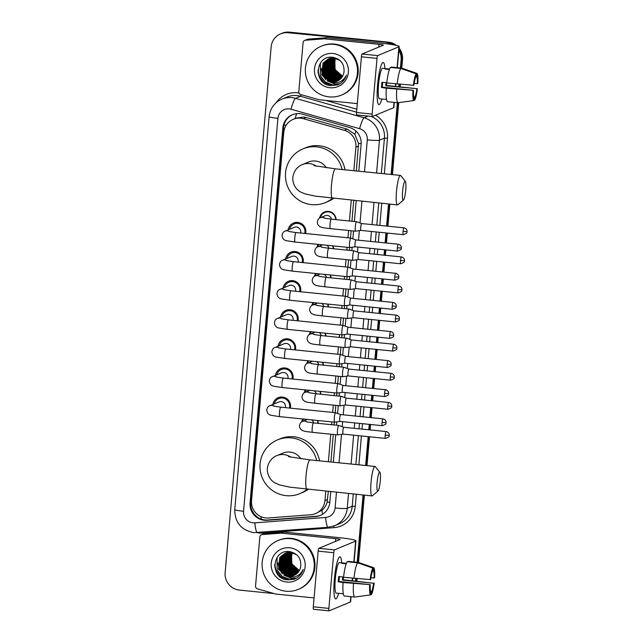 <?xml version="1.0" encoding="UTF-8"?>
<svg xmlns="http://www.w3.org/2000/svg" width="643" height="643" viewBox="0 0 643 643"><rect width="100%" height="100%" fill="white"/><g stroke="black" fill="none" stroke-linecap="round" stroke-linejoin="round"><path stroke-width="0.96" d="M317.706 420.49A8.463 8.327 67.5 0 1 318.293 423.359M320.246 391.386A8.463 8.327 67.5 0 1 320.841 394.263M322.794 362.282A8.463 8.327 67.5 0 1 323.381 365.16M325.342 333.178A8.463 8.327 67.5 0 1 325.929 336.056M327.89 304.075A8.463 8.327 67.5 0 1 328.477 306.952M330.43 274.979A8.463 8.327 67.5 0 1 331.024 277.848M332.978 245.875A8.463 8.327 67.5 0 1 333.564 248.753M319.563 218.13A8.463 8.327 67.5 0 1 336.112 219.649M272.913 404.463A9.01 8.865 67.5 0 1 282.47 397.044A9.01 8.865 67.5 0 1 290.339 408.144M275.461 375.367A9.01 8.865 67.5 0 1 285.018 367.941A9.01 8.865 67.5 0 1 292.878 379.048M278.009 346.264A9.01 8.865 67.5 0 1 287.566 338.837A9.01 8.865 67.5 0 1 295.426 349.945M280.557 317.16A9.01 8.865 67.5 0 1 290.106 309.741A9.01 8.865 67.5 0 1 297.974 320.841M283.105 288.056A9.01 8.865 67.5 0 1 292.653 280.637A9.01 8.865 67.5 0 1 300.522 291.737M285.645 258.952A9.01 8.865 67.5 0 1 295.201 251.534A9.01 8.865 67.5 0 1 303.062 262.633M288.193 229.856A9.01 8.865 67.5 0 1 297.749 222.43A9.01 8.865 67.5 0 1 305.61 233.538M356.335 170.974L358.529 143.429L354.848 134.25L347.204 129.139L306.261 117.524L303.552 117.018L295.941 118.183L293.272 119.285A15.874 15.617 -112.5 0 0 283.756 132.378L251.542 500.6A15.874 15.617 -112.5 0 0 268.485 517.969L310.722 514.762A15.874 15.617 -112.5 0 0 324.972 500.543L325.784 491.26M353.827 170.716L355.892 147.143A15.874 15.617 -112.5 0 0 344.359 130.32L303.416 118.706A15.874 15.617 -112.5 0 0 293.272 119.285M315.456 513.636L321.95 510.245C324.514 508.115 326.25 505.374 327.158 502.038L328.292 491.517M330.88 461.995L333.283 434.451M334.119 424.959L334.36 422.17M335.188 412.677L335.831 405.347M336.667 395.863L336.908 393.066M337.736 383.574L338.379 376.243M339.207 366.759L339.456 363.962M340.284 354.478L340.927 347.148M341.754 337.655L341.996 334.866M342.832 325.374L343.475 318.044M344.302 308.552L344.544 305.763M345.379 296.27L346.014 288.94M346.85 279.448L347.091 276.659M347.919 267.166L348.562 259.836M349.39 250.352L349.639 247.555M350.467 238.063L351.11 230.733M351.938 221.248L353.754 200.495M328.364 461.738L330.775 434.194M331.603 424.71L331.852 421.912M332.68 412.428L333.323 405.098M334.151 395.606L334.4 392.817M335.228 383.324L335.871 375.994M336.699 366.502L336.94 363.713M337.776 354.221L338.411 346.89M339.247 337.398L339.488 334.609M340.316 325.117L340.959 317.787M341.795 308.302L342.036 305.505M342.864 296.021L343.507 288.683M344.335 279.199L344.584 276.402M345.412 266.917L346.055 259.587M346.882 250.095L347.124 247.306M347.959 237.814L348.602 230.483M349.43 220.991L351.247 200.238M317.015 247.234A8.463 8.327 67.5 0 1 318.124 244.372M314.475 276.337A8.463 8.327 67.5 0 1 315.576 273.476M311.927 305.433A8.463 8.327 67.5 0 1 313.037 302.58M309.379 334.537A8.463 8.327 67.5 0 1 310.489 331.675M306.832 363.641A8.463 8.327 67.5 0 1 307.941 360.779M304.284 392.744A8.463 8.327 67.5 0 1 305.393 389.883M301.744 421.848A8.463 8.327 67.5 0 1 302.845 418.987M280.549 397.864A9.01 8.865 67.5 0 1 281.345 397.004M283.097 368.76A9.01 8.865 67.5 0 1 283.893 367.9M285.645 339.665A9.01 8.865 67.5 0 1 286.44 338.797M288.185 310.561A9.01 8.865 67.5 0 1 288.98 309.693M290.732 281.457A9.01 8.865 67.5 0 1 291.528 280.597M293.28 252.353A9.01 8.865 67.5 0 1 294.076 251.493M295.828 223.25A9.01 8.865 67.5 0 1 296.624 222.39M398.861 50.339A15.874 15.617 67.5 0 1 401.119 60.048L401.819 59.759L401.087 68.045L401.819 59.759A15.874 15.617 67.5 0 0 398.973 49.141A15.874 15.617 67.5 0 1 401.819 59.759L402.518 59.469L401.754 68.118L391.338 67.065L391.298 67.507M399.681 84.185L399.472 86.572L399.681 84.185M398.057 102.719L391.772 174.55L398.057 102.719M389.192 204.072L387.255 226.143L389.192 204.072M386.66 232.999L385.784 242.966L386.66 232.999M385.189 249.822L384.715 255.247L385.189 249.822M384.112 262.103L383.244 272.069L384.112 262.103M382.641 278.917L382.167 284.351L382.641 278.917M381.564 291.207L380.696 301.173L381.564 291.207M380.093 308.021L379.619 313.454L380.093 308.021M379.024 320.302L378.148 330.269L379.024 320.302M377.545 337.125L377.071 342.55L377.545 337.125M376.476 349.406L375.6 359.373L376.476 349.406M375.006 366.229L374.531 371.654L375.006 366.229M373.929 378.51L373.053 388.476L373.929 378.51M372.458 395.332L371.984 400.758L372.458 395.332M371.381 407.614L370.513 417.58L371.381 407.614M369.91 424.428L369.436 429.862L369.91 424.428M368.833 436.718L366.309 465.572L368.833 436.718M363.729 495.094L357.846 562.36L363.729 495.094M356.431 578.507L356.222 580.894L356.431 578.507M274.223 593.61L239.357 590.081A15.874 15.617 67.5 0 1 225.146 572.752L271.145 46.915A15.874 15.617 67.5 0 1 288.12 32.729L387.6 42.422A15.874 15.617 67.5 0 1 394.834 45.058A15.874 15.617 67.5 0 0 387.6 42.422L288.82 32.439L388.3 42.133A15.874 15.617 67.5 0 1 396.385 45.388M280.661 33.822L281.361 33.532A15.874 15.617 67.5 0 1 288.82 32.439A15.874 15.617 67.5 0 0 281.361 33.532L282.06 33.243A15.874 15.617 67.5 0 1 289.519 32.15L388.3 42.133M399.07 48.04A15.874 15.617 67.5 0 1 402.518 59.469M400.348 84.241L400.139 86.644M398.74 102.631L392.439 174.623M389.859 204.144L387.93 226.215M387.327 233.063L386.451 243.03M385.856 249.886L385.382 255.311M384.779 262.167L383.911 272.134M383.308 278.99L382.834 284.415M382.231 291.271L381.363 301.237M380.76 308.093L380.286 313.519M379.691 320.375L378.815 330.341M378.221 337.189L377.738 342.623M377.144 349.479L376.268 359.445M375.673 366.293L375.199 371.726M374.596 378.574L373.728 388.541M373.125 395.397L372.651 400.822M372.048 407.678L371.18 417.645M370.577 424.501L370.103 429.926M369.508 436.782L366.976 465.645M364.396 495.166L358.513 562.44M357.098 578.555L356.889 580.959M358.786 171.215L361.133 144.345A15.874 15.617 -112.5 0 0 349.607 127.531L302.523 114.173A15.874 15.617 -112.5 0 0 282.856 127.844L250.047 502.906A15.874 15.617 -112.5 0 0 266.99 520.275L315.568 516.586A15.874 15.617 -112.5 0 0 329.811 502.376L330.743 491.766M320.64 515.308A15.874 15.617 67.5 0 1 316.268 516.297L267.689 519.986A15.874 15.617 67.5 0 1 250.746 502.617L283.555 127.555A15.874 15.617 67.5 0 1 292.726 114.615M386.901 42.711A15.874 15.617 67.5 0 1 393.186 44.753M401.119 60.048L400.42 67.981M399.006 84.137L398.805 86.508M397.382 102.695L391.105 174.486M388.525 204.008L386.588 226.079M385.993 232.935L385.117 242.901M384.522 249.749L384.048 255.183M383.445 262.031L382.569 271.997M381.974 278.853L381.5 284.278M380.897 291.134L380.029 301.101M379.426 307.957L378.952 313.382M378.349 320.238L377.481 330.205M376.878 337.061L376.404 342.486M375.809 349.342L374.933 359.308M374.339 366.156L373.856 371.59M373.261 378.446L372.385 388.412M371.791 395.26L371.316 400.693M370.714 407.541L369.846 417.508M369.243 424.364L368.769 429.789M368.166 436.645L365.642 465.508M363.062 495.03L357.178 562.295M355.764 578.451L355.555 580.822M333.323 462.237L335.734 434.7M336.562 425.208L336.852 421.864M337.591 413.449L338.282 405.596M339.11 396.104L339.4 392.769M340.139 384.345L340.822 376.493M341.658 367L341.947 363.665M342.687 355.241L343.37 347.389M344.198 337.905L344.495 334.561M345.227 326.138L345.918 318.293M346.746 308.801L347.043 305.457M347.775 297.042L348.466 289.189M349.294 279.697L349.583 276.353M350.322 267.938L351.006 260.085M351.842 250.593L352.131 247.258M352.87 238.834L353.554 230.982M354.381 221.489L356.198 200.745M377.586 84.989A21.171 3.344 -84.2 0 1 382.207 63.207A21.171 3.344 -84.2 0 1 384.924 68.504A21.171 3.344 -84.2 0 0 383.212 62.475A21.171 3.344 -84.2 0 0 377.586 84.989A21.171 3.344 -84.2 0 0 378.116 103.676A21.171 3.344 -84.2 0 0 381.838 99.038A21.171 3.344 -84.2 0 1 378.96 104.6A21.171 3.344 -84.2 0 1 377.586 84.989M357.315 103.611L319.298 99.769A2.644 2.604 -112.5 0 1 318.848 99.681L300.715 94.537A2.644 2.604 -112.5 0 1 298.786 91.732L303.086 42.615A2.644 2.604 -112.5 0 1 304.669 40.437L307.298 39.344A2.644 2.604 67.5 0 1 308.085 39.159L326.797 37.736A2.644 2.604 67.5 0 1 327.247 37.744L381.604 43.234A21.171 1.768 -175 0 1 399.199 46.529A21.171 1.768 -175 0 1 398.909 46.786L377.666 55.595A2.644 0.418 95.8 0 0 376.999 58.4L361.406 56.825A2.644 0.418 -84.2 0 1 362.073 54.012L383.308 45.211A5.289 0.442 5 0 0 383.381 45.147A5.289 0.442 5 0 0 378.984 44.327L324.627 38.829A2.644 2.604 -112.5 0 0 324.168 38.821L305.465 40.244A2.644 2.604 -112.5 0 0 304.669 40.437M394.312 102.39L393.87 107.469A21.171 1.768 -175 0 1 393.572 107.719L372.337 116.528A2.644 0.418 95.8 0 1 372.297 116.536A2.644 0.418 95.8 0 1 372.128 114.084L376.999 58.4M372.265 116.52L356.736 114.952A2.644 0.418 -84.2 0 1 356.704 114.96A2.644 0.418 -84.2 0 1 356.535 112.509L361.406 56.825M413.401 85.302L413.931 85.077A10.585 1.672 -84.2 0 1 415.852 77.015L416.134 73.784A13.76 2.17 -84.2 0 0 413.401 85.302L386.781 82.931A17.465 2.757 -84.2 0 1 390.462 67.427L400.862 68.471L416.134 73.784M415.892 76.565L416.728 76.654A10.585 1.672 -84.2 0 1 417.323 83.678L414.18 83.357M386.74 82.746A15.344 2.427 -84.2 0 1 386.74 82.802A15.344 2.427 -84.2 0 1 386.475 85.447L417.395 88.71L385.671 85.776A10.585 1.672 95.8 0 0 385.953 83.132A10.585 1.672 95.8 0 0 385.993 82.674M382.689 82.336A10.585 1.672 95.8 0 0 382.456 84.579A10.585 1.672 95.8 0 0 382.28 87.183L413.473 90.333A10.585 1.672 -84.2 0 0 414.068 97.358L413.787 100.589L397.864 102.743L387.464 101.69A17.465 2.757 -84.2 0 1 386.322 88.187L413.473 90.333M386.322 88.187L381.476 87.512A15.344 2.427 -84.2 0 1 381.669 84.9A15.344 2.427 -84.2 0 1 381.934 82.264L386.805 82.754M382.882 99.086A15.344 2.427 -84.2 0 1 382.665 99.118L379.539 98.805A15.344 2.427 -84.2 0 1 378.55 84.587A15.344 2.427 -84.2 0 1 382.625 68.271L385.744 68.584A15.344 2.427 -84.2 0 1 385.953 68.664L389.61 69.034M382.665 99.118A15.344 2.427 -84.2 0 1 382.456 99.038L386.539 99.456M397.864 102.743A17.465 2.757 -84.2 0 1 396.723 89.24M416.728 76.654L417.01 73.423L401.738 68.11M417.01 73.423A13.76 2.17 -84.2 0 1 417.854 83.453L417.323 83.678M417.395 88.71A13.76 2.17 -84.2 0 1 414.663 100.228L414.944 96.997L413.843 96.884M413.811 100.34L414.663 100.228M413.787 100.589A13.76 2.17 -84.2 0 1 412.935 90.559M416.857 88.927A10.585 1.672 -84.2 0 1 414.944 96.997M385.744 68.584A15.344 2.427 -84.2 0 0 385.085 69.026L389.449 69.468M397.181 83.984A17.465 2.757 -84.2 0 1 400.862 68.471M381.476 87.512L382.28 87.183M385.913 69.114L385.953 68.664M385.671 85.776L386.475 85.447M329.136 96.884A26.459 26.033 67.5 0 1 305.65 74.395A26.459 26.033 67.5 0 1 321.299 46.175A26.459 26.033 67.5 0 1 333.733 44.351A26.459 26.033 67.5 0 1 357.211 66.832A26.459 26.033 67.5 0 1 341.562 95.06A26.459 26.033 67.5 0 1 329.136 96.884M321.299 46.175L321.998 45.886A26.459 26.033 67.5 0 1 334.432 44.062A26.459 26.033 67.5 0 1 357.91 66.542A26.459 26.033 67.5 0 1 342.261 94.77L341.562 95.06M334.834 57.685L328.878 58.738L324.394 62.564L323.172 74.516L332.64 81.557L337.527 81.01M328.742 58.802L324.12 62.684L322.89 74.628L332.367 81.669L337.39 81.074M339.898 60.434L333.886 58.159L328.179 59.019L323.003 63.143L321.781 75.086L330.333 81.991A11.96 11.767 67.5 0 0 343.949 72.281C344.648 64.308 341.079 59.333 333.259 57.348C315.07 54.285 312.795 84.281 330.446 85.567L338.909 84.337C342.663 82.288 345.178 79.21 346.456 75.086C343.145 81.484 338.065 83.895 331.217 82.328L330.333 81.991M329.851 58.344L325.503 62.106L324.281 74.058L333.749 81.098L338.065 80.729M329.312 58.609L325.229 62.218L324 74.17L333.476 81.211L337.937 80.801M330.044 58.417L326.612 61.648L325.39 73.591L334.858 80.632L338.596 80.423M329.899 58.449L326.339 61.76L325.117 73.712L334.585 80.753L338.467 80.504M330.647 58.296L327.721 61.189L326.499 73.133L335.976 80.174L339.11 80.078M330.494 58.32L327.448 61.302L326.226 73.246L335.694 80.287L338.982 80.166M331.258 58.2L328.838 60.723L327.608 72.675L337.085 79.716L339.608 79.708M331.105 58.224L328.557 60.844L327.335 72.788L336.803 79.828L339.488 79.804M331.884 58.135L329.947 60.265L328.718 72.217L338.194 79.258L340.099 79.298M331.724 58.151L329.666 60.378L328.444 72.329L337.913 79.37L339.978 79.402M332.519 58.103L331.057 59.807L329.835 71.751L339.303 78.792L340.573 78.864L339.6 78.382M332.359 58.111L330.775 59.92L329.554 71.871L339.022 78.912L340.452 78.976M333.17 58.111L332.166 59.341L330.944 71.293L341.031 78.382M333.01 58.103L331.884 59.461L330.663 71.405L340.919 78.51M333.669 58.135L332.994 59.003L331.772 70.947L341.361 78.004M334.167 58.039L328.179 59.019M328.324 58.963L323.284 63.03L322.063 74.974L331.531 82.015L336.972 81.267M329.433 58.497L329.023 58.682M330.406 58.095L329.988 58.28M333.838 58.151L333.275 58.883L332.053 70.834L341.473 77.867M334.521 58.232L333.162 70.376L341.899 77.313M334.352 58.208L332.881 70.489L341.795 77.457M335.228 58.36L334.272 69.91L342.301 76.702M335.051 58.32L333.99 70.031L342.205 76.863M342.687 76.043L341.811 75.729A11.96 11.767 67.5 0 1 334.81 60.506L335.107 69.565L342.59 76.212M332.929 53.49A17.248 16.975 67.5 0 1 348.377 72.329A17.248 16.975 67.5 0 1 329.931 87.737A17.248 16.975 67.5 0 1 314.483 68.905A17.248 16.975 67.5 0 1 332.929 53.49M338.025 76.919L333.484 72.434M331.563 60.635L331.193 62.781M331.113 64.461L332.471 70.802L335.67 75.496M336.876 76.589L339.11 78.116M343.169 79.676L344.101 79.861M331.217 58.754L330.791 59.895M330.623 60.458L330.084 63.247M330.004 64.927L331.362 71.26L334.561 75.954M335.767 77.056L338.001 78.575M338.491 78.84L339.52 79.322M342.526 80.23L343.675 80.407M323.349 67.684L324.707 74.025L327.898 78.711M329.103 79.812L331.338 81.34M322.231 68.15L323.598 74.484L326.789 79.177M327.994 80.271L330.229 81.798M321.122 68.608L322.489 74.942L325.679 79.636M326.885 80.737L334.89 84.104L339.85 83.799M317.939 72.008L319.153 76.324L324.176 82.593L331.563 85.487L337.318 84.964M330.164 63.946L331.507 71.204L335.349 76.517M320.351 63.07L320.407 75.81L325.422 82.079L332.809 84.964L338.829 84.37M317.939 70.119L319.29 76.268L324.313 82.537L331.7 85.423L337.671 84.844M402.59 191.349A9.524 1.503 95.8 0 0 403.458 200.077A9.524 1.503 95.8 0 0 405.733 190.047A9.524 1.503 95.8 0 0 405.347 181.366A9.524 1.503 95.8 0 0 402.59 191.349M403.458 200.077L397.864 204.763A14.813 2.339 -84.2 0 1 397.47 204.908A14.813 2.339 -84.2 0 1 396.514 191.188A14.813 2.339 -84.2 0 1 400.452 175.426A14.813 2.339 -84.2 0 1 400.806 175.66L405.347 181.366M326.395 167.815A14.813 14.58 -112.5 0 0 308.471 162.052L302.355 164.592C299.67 165.444 293.875 169.246 292.83 177.372C292.372 185.658 297.797 190.706 300.691 192.032L305.272 193.961L315.191 196.115L397.47 204.908M332.431 198.341A29.104 28.638 67.5 0 1 325.294 202.625A29.104 28.638 67.5 0 1 311.622 204.635A29.104 28.638 67.5 0 1 285.789 179.903A29.104 28.638 67.5 0 1 303.006 148.854A29.104 28.638 67.5 0 1 316.678 146.853A29.104 28.638 67.5 0 1 342.116 169.535M303.006 148.854L305.626 147.769A29.104 28.638 67.5 0 1 319.298 145.76A29.104 28.638 67.5 0 1 345.018 169.824M333.492 198.446A29.104 28.638 67.5 0 1 327.914 201.54L325.294 202.625M377.128 482.371A9.524 1.503 95.8 0 0 377.996 491.099A9.524 1.503 95.8 0 0 380.27 481.068A9.524 1.503 95.8 0 0 379.884 472.388A9.524 1.503 95.8 0 0 377.128 482.371M377.996 491.099L372.401 495.785A14.813 2.339 -84.2 0 1 372.016 495.93A14.813 2.339 -84.2 0 1 371.051 482.21A14.813 2.339 -84.2 0 1 374.99 466.448A14.813 2.339 -84.2 0 1 375.343 466.681L379.884 472.388M300.932 458.837A14.813 14.58 -112.5 0 0 283.016 453.074L276.892 455.614C274.207 456.466 268.412 460.267 267.367 468.393C266.909 476.68 272.335 481.728 275.228 483.054L279.809 484.983L289.728 487.137L372.016 495.93M306.968 489.363A29.104 28.638 67.5 0 1 299.831 493.647A29.104 28.638 67.5 0 1 286.159 495.657A29.104 28.638 67.5 0 1 260.327 470.925A29.104 28.638 67.5 0 1 277.543 439.876A29.104 28.638 67.5 0 1 291.215 437.875A29.104 28.638 67.5 0 1 316.653 460.557M277.543 439.876L280.163 438.791A29.104 28.638 67.5 0 1 293.835 436.782A29.104 28.638 67.5 0 1 319.555 460.846M308.029 489.468A29.104 28.638 67.5 0 1 302.451 492.562L299.831 493.647M304.702 233.441A7.941 7.812 -112.5 0 0 294.1 223.965A7.941 7.812 -112.5 0 0 289.543 229.294M300.627 233.031A4.766 4.686 -112.5 0 0 294.269 227.333L285.106 231.134A4.766 4.686 -112.5 0 1 289.623 231.673M398.242 244.219C401.345 244.975 401.449 247.651 401.312 247.266L401.272 247.989L397.326 247.885A3.44 0.547 95.8 0 1 398.242 244.219L355.917 239.943A3.44 0.547 95.8 0 1 355.941 239.952L350.885 238.111A4.766 0.756 95.8 0 0 350.853 238.103A4.766 0.756 95.8 0 0 350.789 238.119A4.766 0.756 95.8 0 0 349.591 243.167A4.766 0.756 95.8 0 0 349.896 247.579A4.766 0.756 95.8 0 0 349.929 247.579A4.766 0.756 95.8 0 0 349.961 247.571M355.917 239.943A3.44 0.547 95.8 0 0 355.876 239.952A3.44 0.547 95.8 0 0 355.008 243.609A3.44 0.547 95.8 0 0 355.225 246.791A3.44 0.547 95.8 0 0 355.249 246.791A3.44 0.547 95.8 0 0 355.274 246.783L349.929 247.579L295.105 242.049A4.766 0.756 95.8 0 1 294.767 237.926A4.766 0.756 95.8 0 1 294.791 237.637A4.766 0.756 95.8 0 1 296.061 232.565L288.86 231.488M302.154 262.545A7.941 7.812 -112.5 0 0 291.552 253.069A7.941 7.812 -112.5 0 0 286.995 258.398M298.079 262.135A4.766 4.686 -112.5 0 0 291.721 256.436L282.558 260.238A4.766 4.686 -112.5 0 1 287.083 260.777M353.393 269.055A3.44 0.547 95.8 0 0 353.377 269.047L348.337 267.215A4.766 0.756 95.8 0 0 348.305 267.207A4.766 0.756 95.8 0 0 348.241 267.215A4.766 0.756 95.8 0 0 347.043 272.27A4.766 0.756 95.8 0 0 347.349 276.683A4.766 0.756 95.8 0 0 347.381 276.683A4.766 0.756 95.8 0 0 347.413 276.675M395.694 273.323C398.805 274.079 398.909 276.755 398.764 276.369L398.724 277.093L394.778 276.98A3.44 0.547 95.8 0 1 395.694 273.323L353.377 269.047A3.44 0.547 95.8 0 0 353.329 269.055A3.44 0.547 95.8 0 0 352.46 272.704A3.44 0.547 95.8 0 0 352.685 275.895A3.44 0.547 95.8 0 0 352.702 275.895A3.44 0.547 95.8 0 0 352.726 275.887M299.606 291.649A7.941 7.812 -112.5 0 0 289.004 282.173A7.941 7.812 -112.5 0 0 284.455 287.493M295.531 291.231A4.766 4.686 -112.5 0 0 289.173 285.54L280.018 289.334A4.766 4.686 -112.5 0 1 284.536 289.872M393.146 302.427C396.257 303.183 396.361 305.851 396.217 305.465L396.176 306.189L392.23 306.084A3.44 0.547 95.8 0 1 393.146 302.427L350.829 298.151A3.44 0.547 95.8 0 0 350.829 298.151L345.789 296.319A4.766 0.756 95.8 0 0 345.765 296.31A4.766 0.756 95.8 0 0 345.701 296.319A4.766 0.756 95.8 0 0 344.495 301.374A4.766 0.756 95.8 0 0 344.801 305.787A4.766 0.756 95.8 0 0 344.833 305.787A4.766 0.756 95.8 0 0 344.873 305.779M350.829 298.151A3.44 0.547 95.8 0 0 350.781 298.159A3.44 0.547 95.8 0 0 349.913 301.808A3.44 0.547 95.8 0 0 350.138 304.999A3.44 0.547 95.8 0 0 350.162 304.999A3.44 0.547 95.8 0 0 350.186 304.991M297.066 320.753A7.941 7.812 -112.5 0 0 286.465 311.276A7.941 7.812 -112.5 0 0 281.907 316.597M292.983 320.335A4.766 4.686 -112.5 0 0 286.625 314.644L277.471 318.438A4.766 4.686 -112.5 0 1 281.988 318.976M390.598 331.531C393.709 332.278 393.813 334.955 393.669 334.569L393.637 335.292L389.682 335.188A3.44 0.547 95.8 0 1 390.598 331.531L348.281 327.255A3.44 0.547 95.8 0 1 348.305 327.255L343.249 325.422A4.766 0.756 95.8 0 0 343.217 325.414A4.766 0.756 95.8 0 0 343.153 325.422A4.766 0.756 95.8 0 0 341.947 330.478A4.766 0.756 95.8 0 0 342.261 334.89A4.766 0.756 95.8 0 0 342.285 334.89A4.766 0.756 95.8 0 0 342.325 334.874M348.281 327.255A3.44 0.547 95.8 0 0 348.233 327.263A3.44 0.547 95.8 0 0 347.365 330.912A3.44 0.547 95.8 0 0 347.59 334.095A3.44 0.547 95.8 0 0 347.614 334.095A3.44 0.547 95.8 0 0 347.638 334.087M294.518 349.848A7.941 7.812 -112.5 0 0 283.917 340.38A7.941 7.812 -112.5 0 0 279.359 345.701M290.443 349.438A4.766 4.686 -112.5 0 0 284.085 343.748L274.923 347.541A4.766 4.686 -112.5 0 1 279.44 348.08M345.757 356.359A3.44 0.547 95.8 0 0 345.733 356.359L340.702 354.518A4.766 0.756 95.8 0 0 340.669 354.518A4.766 0.756 95.8 0 0 340.605 354.526A4.766 0.756 95.8 0 0 339.408 359.582A4.766 0.756 95.8 0 0 339.713 363.994A4.766 0.756 95.8 0 0 339.745 363.994A4.766 0.756 95.8 0 0 339.777 363.978M388.05 360.635C391.161 361.382 391.265 364.059 391.129 363.673L391.089 364.396L387.142 364.292A3.44 0.547 95.8 0 1 388.05 360.635L345.733 356.359A3.44 0.547 95.8 0 0 345.685 356.367A3.44 0.547 95.8 0 0 344.825 360.016A3.44 0.547 95.8 0 0 345.042 363.199A3.44 0.547 95.8 0 0 345.066 363.199A3.44 0.547 95.8 0 0 345.09 363.191M291.97 378.952A7.941 7.812 -112.5 0 0 281.369 369.476A7.941 7.812 -112.5 0 0 276.811 374.805M287.895 378.542A4.766 4.686 -112.5 0 0 281.538 372.844L272.375 376.645A4.766 4.686 -112.5 0 1 276.892 377.184M385.511 389.73C388.613 390.486 388.718 393.162 388.581 392.777L388.541 393.5L384.594 393.395A3.44 0.547 95.8 0 1 385.511 389.73L343.193 385.454A3.44 0.547 95.8 0 1 343.209 385.462L338.154 383.622A4.766 0.756 95.8 0 0 338.122 383.614A4.766 0.756 95.8 0 0 338.057 383.63A4.766 0.756 95.8 0 0 336.86 388.677A4.766 0.756 95.8 0 0 337.165 393.09A4.766 0.756 95.8 0 0 337.197 393.09A4.766 0.756 95.8 0 0 337.229 393.082L342.51 392.302A3.44 0.547 95.8 0 0 342.518 392.302A3.44 0.547 95.8 0 0 342.542 392.294M343.193 385.454A3.44 0.547 95.8 0 0 343.145 385.462A3.44 0.547 95.8 0 0 342.277 389.119A3.44 0.547 95.8 0 0 342.502 392.302L384.819 396.578C387.729 395.566 388.935 394.762 388.444 394.183L388.589 393.46M289.422 408.056A7.941 7.812 -112.5 0 0 278.821 398.58A7.941 7.812 -112.5 0 0 274.272 403.908M285.347 407.646A4.766 4.686 -112.5 0 0 278.99 401.947L269.827 405.749A4.766 4.686 -112.5 0 1 274.352 406.288M382.963 418.834C386.073 419.59 386.178 422.266 386.033 421.88L385.993 422.604L382.046 422.491A3.44 0.547 95.8 0 1 382.963 418.834L340.645 414.558A3.44 0.547 95.8 0 1 340.661 414.566L335.606 412.726A4.766 0.756 95.8 0 0 335.582 412.718A4.766 0.756 95.8 0 0 335.509 412.726A4.766 0.756 95.8 0 0 334.312 417.781A4.766 0.756 95.8 0 0 334.617 422.194A4.766 0.756 95.8 0 0 334.649 422.194A4.766 0.756 95.8 0 0 334.681 422.186M340.645 414.558A3.44 0.547 95.8 0 0 340.597 414.566A3.44 0.547 95.8 0 0 339.729 418.215A3.44 0.547 95.8 0 0 339.954 421.406A3.44 0.547 95.8 0 0 339.97 421.406A3.44 0.547 95.8 0 0 340.002 421.398M335.767 219.609A7.941 7.812 -112.5 0 0 320.351 217.728A4.766 4.686 -112.5 0 1 324.868 218.266M331.475 219.175A4.766 4.686 -112.5 0 0 325.069 215.767L320.351 217.728C318.735 218.162 317.706 219.633 317.264 222.14C317.819 228.177 323.775 227.654 330.341 228.635L355.611 231.191A4.766 0.756 95.8 0 0 355.643 231.191A4.766 0.756 95.8 0 0 355.675 231.183L360.956 230.403A3.44 0.547 95.8 0 0 360.988 230.395M403.949 227.831C407.059 228.586 407.164 231.255 407.027 230.869L406.987 231.593L403.04 231.488A3.44 0.547 95.8 0 1 403.949 227.831L361.631 223.555A3.44 0.547 95.8 0 0 361.631 223.555L356.6 221.722A4.766 0.756 95.8 0 0 356.568 221.714A4.766 0.756 95.8 0 0 356.503 221.722A4.766 0.756 95.8 0 0 355.306 226.778A4.766 0.756 95.8 0 0 355.611 231.191M361.631 223.555A3.44 0.547 95.8 0 0 361.583 223.563A3.44 0.547 95.8 0 0 360.723 227.212A3.44 0.547 95.8 0 0 360.94 230.403A3.44 0.547 95.8 0 0 360.964 230.403M318.832 244.444A7.941 7.812 -112.5 0 0 317.803 246.832A4.766 4.686 -112.5 0 1 322.32 247.362M322.633 244.83A4.766 4.686 -112.5 0 0 322.521 244.87L317.803 246.824C316.187 247.266 315.166 248.737 314.716 251.244C315.271 257.28 321.235 256.75 327.801 257.739L353.063 260.294A4.766 0.756 95.8 0 0 353.095 260.294A4.766 0.756 95.8 0 0 353.128 260.278M401.409 256.935C404.511 257.682 404.616 260.359 404.479 259.973L404.439 260.696L400.493 260.592A3.44 0.547 95.8 0 1 401.409 256.935L359.091 252.659A3.44 0.547 95.8 0 1 359.107 252.659L354.052 250.826A4.766 0.756 95.8 0 0 354.02 250.818A4.766 0.756 95.8 0 0 353.955 250.826A4.766 0.756 95.8 0 0 352.758 255.882A4.766 0.756 95.8 0 0 353.063 260.294M359.091 252.659A3.44 0.547 95.8 0 0 359.043 252.667A3.44 0.547 95.8 0 0 358.175 256.316A3.44 0.547 95.8 0 0 358.392 259.499A3.44 0.547 95.8 0 0 358.416 259.499A3.44 0.547 95.8 0 0 358.44 259.491M333.219 248.712A7.941 7.812 -112.5 0 0 332.608 245.835M328.927 248.278A4.766 4.686 -112.5 0 0 326.805 245.248M316.284 273.548A7.941 7.812 -112.5 0 0 315.255 275.927A4.766 4.686 -112.5 0 1 319.78 276.466M320.085 273.926A4.766 4.686 -112.5 0 0 319.981 273.974L315.255 275.927C313.647 276.361 312.619 277.84 312.176 280.348C312.731 286.384 318.687 285.854 325.254 286.842L350.515 289.398A4.766 0.756 95.8 0 0 350.548 289.398A4.766 0.756 95.8 0 0 350.58 289.382M398.861 286.039C401.971 286.786 402.076 289.463 401.931 289.077L401.891 289.8L397.945 289.696A3.44 0.547 95.8 0 1 398.861 286.039L356.543 281.763A3.44 0.547 95.8 0 0 356.543 281.763L351.504 279.922A4.766 0.756 95.8 0 0 351.472 279.922A4.766 0.756 95.8 0 0 351.408 279.93A4.766 0.756 95.8 0 0 350.21 284.986A4.766 0.756 95.8 0 0 350.515 289.398M356.543 281.763A3.44 0.547 95.8 0 0 356.495 281.771A3.44 0.547 95.8 0 0 355.627 285.42A3.44 0.547 95.8 0 0 355.852 288.603A3.44 0.547 95.8 0 0 355.868 288.603A3.44 0.547 95.8 0 0 355.9 288.594M330.679 277.816A7.941 7.812 -112.5 0 0 330.06 274.939M326.387 277.382A4.766 4.686 -112.5 0 0 324.257 274.352M313.736 302.644A7.941 7.812 -112.5 0 0 312.707 305.031A4.766 4.686 -112.5 0 1 317.232 305.57M317.538 303.03A4.766 4.686 -112.5 0 0 317.433 303.078L312.715 305.031C311.099 305.465 310.071 306.936 309.629 309.452C310.183 315.488 316.139 314.957 322.706 315.946L347.976 318.494A4.766 0.756 95.8 0 0 348 318.494A4.766 0.756 95.8 0 0 348.04 318.486M396.313 315.134C399.424 315.89 399.528 318.566 399.383 318.181L399.343 318.904L395.397 318.799A3.44 0.547 95.8 0 1 396.313 315.134L353.996 310.858A3.44 0.547 95.8 0 0 353.996 310.858L348.956 309.026A4.766 0.756 95.8 0 0 348.932 309.018A4.766 0.756 95.8 0 0 348.868 309.034A4.766 0.756 95.8 0 0 347.662 314.081A4.766 0.756 95.8 0 0 347.976 318.494L353.312 317.706A3.44 0.547 95.8 0 0 353.353 317.698M353.996 310.858A3.44 0.547 95.8 0 0 353.947 310.866A3.44 0.547 95.8 0 0 353.079 314.523A3.44 0.547 95.8 0 0 353.304 317.706A3.44 0.547 95.8 0 0 353.329 317.706M328.131 306.92A7.941 7.812 -112.5 0 0 327.512 304.043M323.839 306.486A4.766 4.686 -112.5 0 0 321.709 303.456M311.196 331.748A7.941 7.812 -112.5 0 0 310.159 334.135A4.766 4.686 -112.5 0 1 314.684 334.673M314.99 332.134A4.766 4.686 -112.5 0 0 314.885 332.174L310.167 334.135C308.552 334.569 307.523 336.04 307.081 338.548C307.635 344.584 313.591 344.061 320.158 345.05L345.428 347.598A4.766 0.756 95.8 0 0 345.46 347.598A4.766 0.756 95.8 0 0 345.492 347.59M351.464 339.962L346.416 338.13A4.766 0.756 95.8 0 0 346.384 338.122A4.766 0.756 95.8 0 0 346.32 338.13A4.766 0.756 95.8 0 0 345.114 343.185A4.766 0.756 95.8 0 0 345.428 347.598M351.472 339.97A3.44 0.547 95.8 0 0 351.448 339.962A3.44 0.547 95.8 0 0 351.399 339.97A3.44 0.547 95.8 0 0 350.531 343.619A3.44 0.547 95.8 0 0 350.756 346.81A3.44 0.547 95.8 0 0 350.781 346.81A3.44 0.547 95.8 0 0 350.805 346.802M325.583 336.024A7.941 7.812 -112.5 0 0 324.972 333.138M321.291 335.59A4.766 4.686 -112.5 0 0 319.169 332.56M308.648 360.852A7.941 7.812 -112.5 0 0 307.619 363.239A4.766 4.686 -112.5 0 1 312.136 363.777M312.442 361.237A4.766 4.686 -112.5 0 0 312.337 361.278L307.619 363.239C306.004 363.673 304.975 365.144 304.533 367.651C305.087 373.687 311.043 373.165 317.61 374.146L342.88 376.702A4.766 0.756 95.8 0 0 342.912 376.702A4.766 0.756 95.8 0 0 342.944 376.694M391.217 373.342C394.328 374.097 394.432 376.766 394.296 376.38L394.255 377.103L390.309 376.999A3.44 0.547 95.8 0 1 391.217 373.342L348.9 369.066A3.44 0.547 95.8 0 0 348.9 369.066L343.868 367.233A4.766 0.756 95.8 0 0 343.836 367.225A4.766 0.756 95.8 0 0 343.772 367.233A4.766 0.756 95.8 0 0 342.574 372.289A4.766 0.756 95.8 0 0 342.88 376.702M348.9 369.066A3.44 0.547 95.8 0 0 348.86 369.074A3.44 0.547 95.8 0 0 347.992 372.723A3.44 0.547 95.8 0 0 348.209 375.914A3.44 0.547 95.8 0 0 348.233 375.914A3.44 0.547 95.8 0 0 348.257 375.906M323.035 365.12A7.941 7.812 -112.5 0 0 322.424 362.242M318.743 364.685A4.766 4.686 -112.5 0 0 316.621 361.655M306.1 389.955A7.941 7.812 -112.5 0 0 305.071 392.343A4.766 4.686 -112.5 0 1 309.588 392.873M309.902 390.341A4.766 4.686 -112.5 0 0 309.789 390.381L305.071 392.334C303.464 392.777 302.435 394.247 301.993 396.755C302.54 402.791 308.503 402.261 315.07 403.249L340.332 405.805A4.766 0.756 95.8 0 0 340.364 405.805A4.766 0.756 95.8 0 0 340.396 405.789M340.026 401.393A4.766 0.756 95.8 0 0 340.332 405.805L345.677 405.018A3.44 0.547 95.8 0 0 345.709 405.002A3.44 0.547 95.8 0 1 345.669 405.01A3.44 0.547 95.8 0 1 345.444 401.827A3.44 0.547 95.8 0 1 346.312 398.178A3.44 0.547 95.8 0 1 346.36 398.17A3.44 0.547 95.8 0 0 346.36 398.17L341.32 396.337A4.766 0.756 95.8 0 0 341.288 396.329A4.766 0.756 95.8 0 0 341.224 396.337A4.766 0.756 95.8 0 0 340.026 401.393M320.487 394.223A7.941 7.812 -112.5 0 0 319.876 391.346M316.203 393.789A4.766 4.686 -112.5 0 0 314.073 390.759M303.552 419.059A7.941 7.812 -112.5 0 0 302.523 421.438A4.766 4.686 -112.5 0 1 307.049 421.977M307.354 419.437A4.766 4.686 -112.5 0 0 307.25 419.485L302.523 421.438C300.916 421.872 299.887 423.351 299.445 425.859C300 431.895 305.955 431.365 312.522 432.353L337.784 434.909A4.766 0.756 95.8 0 0 337.816 434.909A4.766 0.756 95.8 0 0 337.856 434.893M343.828 427.274A3.44 0.547 95.8 0 0 343.812 427.274L338.773 425.433A4.766 0.756 95.8 0 0 338.748 425.433A4.766 0.756 95.8 0 0 338.676 425.441A4.766 0.756 95.8 0 0 337.479 430.497A4.766 0.756 95.8 0 0 337.784 434.909M386.13 431.549C389.24 432.297 389.345 434.973 389.2 434.588L389.16 435.311L385.213 435.207A3.44 0.547 95.8 0 1 386.13 431.549L343.812 427.274A3.44 0.547 95.8 0 0 343.764 427.282A3.44 0.547 95.8 0 0 342.896 430.931A3.44 0.547 95.8 0 0 343.121 434.113A3.44 0.547 95.8 0 0 343.145 434.113A3.44 0.547 95.8 0 0 343.169 434.105M317.947 423.327A7.941 7.812 -112.5 0 0 317.329 420.45M313.655 422.893A4.766 4.686 -112.5 0 0 311.525 419.863M334.344 579.303A21.171 3.344 -84.2 0 1 338.957 557.529A21.171 3.344 -84.2 0 1 341.674 562.818A21.171 3.344 -84.2 0 0 339.97 556.798A21.171 3.344 -84.2 0 0 334.344 579.303A21.171 3.344 -84.2 0 0 334.874 597.998A21.171 3.344 -84.2 0 0 338.588 593.352A21.171 3.344 -84.2 0 1 335.71 598.914A21.171 3.344 -84.2 0 1 334.344 579.303M314.065 597.926L276.048 594.084A2.644 2.604 -112.5 0 1 275.598 593.995L257.465 588.851A2.644 2.604 -112.5 0 1 255.544 586.046L259.836 536.929A2.644 2.604 -112.5 0 1 261.428 534.751L264.048 533.666A2.644 2.604 67.5 0 1 264.836 533.473L283.547 532.05A2.644 2.604 67.5 0 1 284.005 532.058L338.363 537.556A21.171 1.768 -175 0 1 355.949 540.843A21.171 1.768 -175 0 1 355.659 541.101L334.424 549.91A2.644 0.418 95.8 0 0 333.757 552.715L318.156 551.139A2.644 0.418 -84.2 0 1 318.824 548.334L340.067 539.525A5.289 0.442 5 0 0 340.139 539.461A5.289 0.442 5 0 0 335.742 538.641L281.377 533.143A2.644 2.604 -112.5 0 0 280.927 533.143L262.215 534.566A2.644 2.604 -112.5 0 0 261.428 534.751M351.062 596.704L350.62 601.784A21.171 1.768 -175 0 1 350.331 602.041L329.087 610.842A2.644 0.418 95.8 0 1 329.055 610.85A2.644 0.418 95.8 0 1 328.878 608.399L333.757 552.715M329.015 610.834L313.495 609.267A2.644 0.418 -84.2 0 1 313.454 609.275A2.644 0.418 -84.2 0 1 313.286 606.823L318.156 551.139M370.151 579.616L370.689 579.399A10.585 1.672 -84.2 0 1 372.602 571.33L372.884 568.099A13.76 2.17 -84.2 0 0 370.151 579.616L343.539 577.253A17.465 2.757 -84.2 0 1 347.22 561.741L357.612 562.794L372.884 568.099M372.643 570.88L373.479 570.968A10.585 1.672 -84.2 0 1 374.073 577.993L370.931 577.679M343.499 577.06A15.344 2.427 -84.2 0 1 343.491 577.117A15.344 2.427 -84.2 0 1 343.225 579.761L373.615 583.249L342.422 580.09A10.585 1.672 95.8 0 0 342.703 577.446A10.585 1.672 95.8 0 0 342.743 576.988M339.448 576.65A10.585 1.672 95.8 0 0 339.207 578.893A10.585 1.672 95.8 0 0 339.038 581.497L370.231 584.648A10.585 1.672 -84.2 0 0 370.826 591.673L370.537 594.904L354.614 597.058L344.222 596.013A17.465 2.757 -84.2 0 1 343.073 582.502L370.231 584.648M343.073 582.502L338.234 581.835A15.344 2.427 -84.2 0 1 338.427 579.222A15.344 2.427 -84.2 0 1 338.692 576.578L343.555 577.068M339.633 593.401A15.344 2.427 -84.2 0 1 339.416 593.441L336.297 593.119A15.344 2.427 -84.2 0 1 335.3 578.909A15.344 2.427 -84.2 0 1 339.383 562.585L342.502 562.898A15.344 2.427 -84.2 0 1 342.711 562.979L346.368 563.348M339.416 593.441A15.344 2.427 -84.2 0 1 339.207 593.36L343.29 593.77M373.479 570.968L373.76 567.737L358.489 562.432L348.096 561.379L348.056 561.821M354.614 597.058A17.465 2.757 -84.2 0 1 353.473 583.555M373.76 567.737A13.76 2.17 -84.2 0 1 374.612 577.768L374.073 577.993M374.154 583.024A13.76 2.17 -84.2 0 1 371.413 594.542L371.694 591.311L370.593 591.198M370.561 594.662L371.413 594.542M370.537 594.904A13.76 2.17 -84.2 0 1 369.693 584.873M373.615 583.249A10.585 1.672 -84.2 0 1 371.694 591.311M342.502 562.898A15.344 2.427 -84.2 0 0 341.835 563.348L346.199 563.782M353.931 578.298A17.465 2.757 -84.2 0 1 357.612 562.794M338.234 581.835L339.038 581.497M342.671 563.429L342.711 562.979M342.422 580.09L343.225 579.761M285.886 591.198A26.459 26.033 67.5 0 1 262.4 568.717A26.459 26.033 67.5 0 1 278.049 540.49A26.459 26.033 67.5 0 1 290.483 538.665A26.459 26.033 67.5 0 1 313.969 561.146A26.459 26.033 67.5 0 1 298.32 589.374A26.459 26.033 67.5 0 1 285.886 591.198M278.049 540.49L278.749 540.2A26.459 26.033 67.5 0 1 291.183 538.376A26.459 26.033 67.5 0 1 314.668 560.857A26.459 26.033 67.5 0 1 299.019 589.084L298.32 589.374M285.637 553.068L281.144 556.886L279.922 568.83L289.398 575.871L294.277 575.332M285.492 553.117L280.87 556.999L279.649 568.942L289.117 575.983L294.14 575.397M296.656 554.756L290.636 552.474L284.937 553.334L279.761 557.457L278.54 569.409L287.083 576.313A11.96 11.767 67.5 0 0 300.707 566.596C301.398 558.622 297.83 553.647 290.009 551.67C271.828 548.608 269.554 578.596 287.204 579.89L295.659 578.652C299.421 576.602 301.937 573.524 303.207 569.409C299.895 575.798 294.815 578.21 287.976 576.642L287.083 576.313M286.215 552.884L282.261 556.42L281.031 568.372L290.507 575.413L294.824 575.051M286.071 552.932L281.98 556.541L280.758 568.484L290.226 575.525L294.687 575.123M286.802 552.731L283.37 555.962L282.14 567.914L291.617 574.955L295.346 574.738M286.649 552.771L283.089 556.074L281.867 568.026L291.335 575.067L295.217 574.818M287.397 552.61L284.479 555.504L283.258 567.447L292.726 574.488L295.86 574.392M287.252 552.634L284.198 555.616L282.976 567.568L292.444 574.609L295.732 574.48M288.008 552.514L285.588 555.046L284.367 566.989L293.835 574.03L296.359 574.022M287.855 552.538L285.307 555.158L284.085 567.102L293.554 574.143L296.238 574.119M288.635 552.45L286.698 554.579L285.476 566.531L294.944 573.572L296.849 573.62M288.474 552.466L286.416 554.7L285.195 566.644L294.671 573.685L296.728 573.725M289.27 552.425L287.807 554.121L286.585 566.073L296.053 573.114L297.323 573.178M289.109 552.425L287.534 554.234L286.304 566.186L295.78 573.226L297.211 573.291M289.921 552.425L288.916 553.663L287.694 565.607L297.781 572.704M289.76 552.425L288.643 553.776L287.413 565.727L297.669 572.825M290.427 552.458L289.752 553.318L288.53 565.261L298.119 572.318M290.917 552.361L284.937 553.334M285.074 553.277L280.035 557.344L278.813 569.288L288.281 576.329L293.73 575.581M286.183 552.819L285.773 553.004M291.584 551.999L285.629 553.052M287.156 552.409L286.746 552.594M286.609 552.659L286.199 552.859M290.596 552.466L290.025 553.205L288.803 565.149L298.223 572.182M291.279 552.554L289.913 564.691L298.649 571.627M291.102 552.53L289.639 564.803L298.545 571.772M291.978 552.675L291.022 564.232L299.051 571.024M291.801 552.642L290.749 564.345L298.955 571.177M299.437 570.357L298.569 570.052A11.96 11.767 67.5 0 1 291.568 554.821L291.858 563.887L299.341 570.534M289.68 547.804A17.248 16.975 67.5 0 1 305.136 566.644A17.248 16.975 67.5 0 1 286.69 582.06A17.248 16.975 67.5 0 1 271.233 563.22A17.248 16.975 67.5 0 1 289.68 547.804M294.775 571.233L290.242 566.748M288.313 554.957L287.951 557.103M287.871 558.783L289.229 565.117L292.42 569.811M293.626 570.912L295.86 572.431M296.351 572.696L297.339 573.162M299.919 573.99L300.86 574.175M287.968 553.076L287.55 554.21M287.373 554.772L286.834 557.561M286.762 559.241L288.12 565.575L291.311 570.269M292.517 571.37L294.751 572.897M295.241 573.154L296.27 573.636M299.276 574.553L300.434 574.729M280.099 562.006L281.457 568.34L284.656 573.034M285.862 574.127L288.096 575.654M278.99 562.464L280.348 568.798L283.547 573.492M284.745 574.593L286.979 576.112M277.88 562.922L279.239 569.264L282.43 573.95M283.635 575.051L291.649 578.419L296.6 578.113M274.69 566.33L275.911 570.638L280.927 576.916L288.313 579.801L294.076 579.287M286.923 558.261L288.257 565.519L292.099 570.831M277.101 557.393L277.157 570.124L282.181 576.393L289.567 579.279L295.587 578.684M274.69 564.433L276.048 570.582L281.063 576.851L288.458 579.745L294.422 579.166M306.261 117.524L303.416 118.706M261.371 519.158A15.874 2.701 -94.3 0 1 260.945 516.65M286.159 125.272A15.874 1.326 -175 0 1 283.989 125.015M361.181 143.67A15.874 1.326 -175 0 1 358.529 143.429M354.848 134.25A15.874 2.242 -74.2 0 1 355.884 131.003M329.819 502.271A15.874 1.326 -175 0 1 327.158 502.038M295.161 118.505A15.874 2.242 -74.2 0 1 296.688 113.658M322.577 514.287A15.874 2.701 -94.3 0 1 321.95 510.245M251.815 505.237A15.874 1.326 -175 0 1 250.722 505.109M347.204 129.139L344.359 130.32M358.521 146.049L355.892 147.143M327.6 499.458L324.972 500.543M289.519 32.15L288.12 32.729M283.555 127.555L282.856 127.844M364.501 171.794L367.298 139.885A10.585 10.417 -112.5 0 0 359.606 128.672L291.03 109.222A10.585 10.417 -112.5 0 0 277.921 118.336L243.544 511.265A10.585 10.417 -112.5 0 0 254.845 522.847L325.591 517.47A10.585 10.417 -112.5 0 0 335.091 507.994L336.458 492.345M281.964 99.102A21.171 20.825 67.5 0 1 295.491 98.331L300.474 96.265A21.171 20.825 -112.5 0 0 286.947 97.037L281.964 99.102C274.424 102.567 270.148 108.426 269.128 116.688A10.585 0.884 5 0 0 277.921 118.336M257.489 532.645A10.585 1.8 -94.3 0 1 257.393 532.669A10.585 1.8 -94.3 0 1 254.845 522.847M276.096 102.776A23.815 23.429 67.5 0 1 298.971 92.962M325.872 100.429L356.825 109.206M375.472 115.226A23.815 23.429 67.5 0 1 387.456 138.229L384.345 173.803M381.765 203.325L379.828 225.396M379.233 232.252L378.357 242.218M377.762 249.066L377.288 254.499M376.685 261.347L375.817 271.314M375.215 278.17L374.74 283.595M374.138 290.451L373.27 300.418M372.667 307.274L372.193 312.699M371.598 319.555L370.722 329.521M370.119 336.377L369.645 341.803M369.05 348.659L368.174 358.625M367.579 365.473L367.105 370.907M366.502 377.762L365.634 387.729M365.031 394.577L364.557 400.01M363.954 406.858L363.086 416.825M362.483 423.681L362.009 429.106M361.406 435.962L358.882 464.825M356.302 494.346L355.249 506.338A23.815 23.429 67.5 0 1 333.886 527.662L263.132 533.031A23.815 23.429 67.5 0 1 257.055 532.693M291.03 109.222A10.585 1.495 -74.2 0 1 295.491 98.331L364.067 117.782L368.101 116.11M359.606 128.672A10.585 1.495 -74.2 0 1 364.067 117.782A21.171 20.825 67.5 0 1 379.442 140.214L384.426 138.149A21.171 20.825 -112.5 0 0 371.091 116.415M356.56 112.171L300.474 96.265L301.237 94.69M348.522 493.559L347.236 508.316L352.219 506.25L353.288 494.041M335.091 507.994A10.585 0.884 5 0 0 347.236 508.316A21.171 20.825 67.5 0 1 334.545 525.773L339.528 523.707A21.171 20.825 -112.5 0 0 352.219 506.25L355.249 506.338M367.298 139.885A10.585 0.884 5 0 0 379.442 140.214L376.573 173.015M373.985 202.537L372.056 224.608M371.453 231.464L370.585 241.43M369.982 248.286L369.508 253.712M368.913 260.568L368.037 270.534M367.442 277.382L366.96 282.816M366.365 289.663L365.489 299.63M364.894 306.486L364.42 311.911M363.817 318.767L362.949 328.734M362.347 335.59L361.872 341.015M361.27 347.871L360.401 357.838M359.799 364.694L359.324 370.119M358.73 376.975L357.854 386.941M357.251 393.797L356.777 399.223M356.182 406.079L355.306 416.045M354.711 422.893L354.237 428.326M353.634 435.174L351.11 464.037M355.868 464.519L358.392 435.657M358.995 428.809L359.469 423.375M360.064 416.519L360.94 406.553M361.535 399.705L362.017 394.272M362.612 387.424L363.488 377.457M364.083 370.601L364.557 365.176M365.16 358.32L366.028 348.353M366.631 341.497L367.105 336.072M367.708 329.216L368.576 319.249M369.178 312.394L369.653 306.968M370.255 300.112L371.124 290.146M371.726 283.298L372.201 277.864M372.795 271.008L373.671 261.042M374.266 254.194L374.74 248.761M375.343 241.913L376.219 231.946M376.814 225.09L378.743 203.019M381.331 173.497L384.426 138.149L387.456 138.229M339.038 462.815L341.529 434.355M342.205 426.687L342.639 421.679M343.241 414.823L344.077 405.251M344.752 397.583L345.187 392.576M345.789 385.72L346.625 376.147M347.292 368.479L347.734 363.472M348.329 356.616L349.173 347.043M349.84 339.375L350.282 334.368M350.877 327.52L351.713 317.947M352.388 310.272L352.822 305.264M353.425 298.416L354.261 288.844M354.936 281.176L355.37 276.168M355.973 269.313L356.809 259.74M357.476 252.072L357.918 247.065M358.521 240.209L359.357 230.636M360.024 222.968L361.921 201.323M333.886 527.662A2.644 0.45 85.7 0 0 333.661 526.111M263.132 533.031A2.644 0.45 85.7 0 0 263.043 532.243M328.243 527.276A10.585 1.8 -94.3 0 1 328.139 527.3A10.585 1.8 -94.3 0 1 325.591 517.47M334.545 525.773L328.139 527.3L253.704 532.629C241.165 530.113 234.848 522.446 234.751 509.618A10.585 0.884 5 0 0 243.544 511.265M316.268 516.297L315.568 516.586M267.689 519.986L266.99 520.275M250.746 502.617L250.047 502.906M393.572 107.719L394.046 102.358M395.461 86.17L395.67 83.831M397.085 67.644L398.909 46.786M356.535 112.509L372.128 114.084M378.743 47.108L378.984 44.327M327.247 37.744L324.627 38.829M362.073 54.012L377.666 55.595M324.168 38.821L326.797 37.736M308.085 39.159L305.465 40.244M316.316 166.199A14.813 14.58 -112.5 0 0 302.355 164.592M313.977 165.637L335.469 168.86A14.813 2.339 95.8 0 0 331.531 184.621A14.813 2.339 95.8 0 0 332.487 198.349M290.853 457.221A14.813 14.58 -112.5 0 0 276.892 455.614M288.522 456.659L310.006 459.882A14.813 2.339 95.8 0 0 306.068 475.643A14.813 2.339 95.8 0 0 307.024 489.371M397.326 247.885A3.44 0.547 95.8 0 0 397.543 251.067L355.225 246.791M286.32 260.592L293.513 261.669A4.766 0.756 95.8 0 0 292.252 266.732A4.766 0.756 95.8 0 0 292.227 267.03A4.766 0.756 95.8 0 0 292.557 271.145L347.349 276.683M394.778 276.98A3.44 0.547 95.8 0 0 395.003 280.171L352.685 275.895L347.381 276.683M283.764 289.688L290.966 290.773A4.766 0.756 95.8 0 0 289.704 295.836A4.766 0.756 95.8 0 0 289.68 296.134A4.766 0.756 95.8 0 0 290.009 300.249L344.801 305.787M392.23 306.084A3.44 0.547 95.8 0 0 392.455 309.275L350.138 304.999L344.833 305.787M281.224 318.791L288.418 319.876A4.766 0.756 95.8 0 0 287.156 324.94A4.766 0.756 95.8 0 0 287.132 325.237A4.766 0.756 95.8 0 0 287.461 329.353L342.261 334.89L347.598 334.103M389.682 335.188A3.44 0.547 95.8 0 0 389.907 338.371L347.59 334.095M278.676 347.895L285.878 348.98A4.766 0.756 95.8 0 0 284.608 354.044A4.766 0.756 95.8 0 0 284.584 354.341A4.766 0.756 95.8 0 0 284.921 358.456L339.713 363.994M387.142 364.292A3.44 0.547 95.8 0 0 387.359 367.474L345.042 363.199L339.745 363.994M276.128 376.999L283.33 378.076A4.766 0.756 95.8 0 0 282.06 383.148A4.766 0.756 95.8 0 0 282.036 383.437A4.766 0.756 95.8 0 0 282.373 387.56L337.165 393.09M384.594 393.395A3.44 0.547 95.8 0 0 384.819 396.578M273.58 406.095L280.782 407.18A4.766 0.756 95.8 0 0 279.52 412.243A4.766 0.756 95.8 0 0 279.496 412.541A4.766 0.756 95.8 0 0 279.826 416.656L334.617 422.194M382.046 422.491A3.44 0.547 95.8 0 0 382.272 425.682L339.954 421.406L334.649 422.194M324.104 218.081L331.306 219.159A4.766 0.756 95.8 0 0 330.036 224.222A4.766 0.756 95.8 0 0 330.012 224.52A4.766 0.756 95.8 0 0 330.341 228.635M403.04 231.488A3.44 0.547 95.8 0 0 403.257 234.679L360.94 230.403M321.564 247.185L328.758 248.262A4.766 0.756 95.8 0 0 327.488 253.326A4.766 0.756 95.8 0 0 327.464 253.623A4.766 0.756 95.8 0 0 327.801 257.739M400.493 260.592A3.44 0.547 95.8 0 0 400.718 263.775L358.392 259.499L353.095 260.294M319.016 276.281L326.21 277.366A4.766 0.756 95.8 0 0 324.948 282.43A4.766 0.756 95.8 0 0 324.916 282.727A4.766 0.756 95.8 0 0 325.254 286.842M397.945 289.696A3.44 0.547 95.8 0 0 398.17 292.878L355.852 288.603L350.548 289.398M316.469 305.385L323.662 306.47A4.766 0.756 95.8 0 0 322.4 311.534A4.766 0.756 95.8 0 0 322.376 311.831A4.766 0.756 95.8 0 0 322.706 315.946M395.397 318.799A3.44 0.547 95.8 0 0 395.622 321.982L353.304 317.706M392.857 347.895L396.803 348.008L396.844 347.284C396.98 347.67 396.876 344.994 393.765 344.238A3.44 0.547 95.8 0 0 392.857 347.895A3.44 0.547 95.8 0 0 393.074 351.086L350.756 346.81L345.46 347.598M313.921 334.489L321.114 335.566A4.766 0.756 95.8 0 0 319.852 340.637A4.766 0.756 95.8 0 0 319.828 340.927A4.766 0.756 95.8 0 0 320.158 345.05M311.373 363.592L318.574 364.669A4.766 0.756 95.8 0 0 317.304 369.733A4.766 0.756 95.8 0 0 317.28 370.03A4.766 0.756 95.8 0 0 317.61 374.146M390.309 376.999A3.44 0.547 95.8 0 0 390.526 380.19L348.209 375.914L342.912 376.702M387.761 406.103L391.708 406.207L391.748 405.484C391.884 405.87 391.78 403.193 388.677 402.446A3.44 0.547 95.8 0 0 387.761 406.103A3.44 0.547 95.8 0 0 387.986 409.286L345.669 405.01M308.833 392.696L316.026 393.773A4.766 0.756 95.8 0 0 314.757 398.837A4.766 0.756 95.8 0 0 314.732 399.134A4.766 0.756 95.8 0 0 315.07 403.249M306.285 421.792L313.479 422.877A4.766 0.756 95.8 0 0 312.217 427.941A4.766 0.756 95.8 0 0 312.193 428.238A4.766 0.756 95.8 0 0 312.522 432.353M385.213 435.207A3.44 0.547 95.8 0 0 385.438 438.389L343.121 434.113L337.816 434.909M350.331 602.041L350.797 596.672M352.211 580.484L352.42 578.145M353.835 561.958L355.659 541.101M313.286 606.823L328.878 608.399M335.493 541.422L335.742 538.641M284.005 532.058L281.377 533.143M318.824 548.334L334.424 549.91M280.927 533.143L283.547 532.05M264.836 533.473L262.215 534.566M269.128 116.688L234.751 509.618M395.726 86.194L395.935 83.855M397.35 67.668L399.199 46.529M356.704 114.96L372.297 116.536M335.469 168.86L400.452 175.426M310.006 459.882L374.99 466.448M294.1 223.965L297.797 222.438M285.106 231.134C283.491 231.568 282.47 233.039 282.028 235.547C282.446 238.529 283.949 240.257 286.537 240.723L295.105 242.049M296.061 232.565L350.853 238.103M397.543 251.067C400.46 250.055 401.666 249.251 401.176 248.672L401.32 247.949M291.552 253.069L295.25 251.542M282.558 260.238C280.951 260.672 279.922 262.143 279.48 264.651C279.906 267.633 281.409 269.353 283.989 269.827L292.557 271.145M293.513 261.669L348.305 267.207M395.003 280.171C397.913 279.158 399.118 278.355 398.628 277.776L398.773 277.045M289.004 282.173L292.702 280.637M280.018 289.334C278.403 289.776 277.374 291.247 276.932 293.755C277.358 296.736 278.861 298.456 281.441 298.931L290.009 300.249M290.966 290.773L345.765 296.31M392.455 309.275C395.365 308.254 396.578 307.458 396.08 306.88L396.225 306.148M286.465 311.276L290.154 309.741M277.471 318.438C275.855 318.872 274.826 320.351 274.384 322.858C274.81 325.832 276.313 327.56 278.893 328.034L287.461 329.353M288.418 319.876L343.217 325.414M389.907 338.371C392.817 337.358 394.03 336.562 393.54 335.976L393.677 335.252M283.917 340.38L287.614 338.845M274.923 347.541C273.307 347.976 272.278 349.446 271.836 351.962C272.262 354.936 273.765 356.664 276.345 357.138L284.921 358.456M285.878 348.98L340.669 354.518M387.359 367.474C390.277 366.462 391.483 365.666 390.992 365.079L391.137 364.356M281.369 369.476L285.066 367.949M272.375 376.645C270.767 377.079 269.738 378.55 269.296 381.058C269.722 384.04 271.225 385.768 273.805 386.234L282.373 387.56M283.33 378.076L338.122 383.614M278.821 398.58L282.518 397.053M269.827 405.749C268.219 406.183 267.191 407.654 266.749 410.162C267.175 413.144 268.678 414.864 271.258 415.338L279.826 416.656M280.782 407.18L335.582 412.718M382.272 425.682C385.181 424.669 386.387 423.866 385.896 423.287L386.041 422.555M324.9 212.399L327.408 211.362M331.306 219.159L356.568 221.714M403.257 234.679C406.167 233.658 407.381 232.862 406.89 232.284L407.035 231.552M328.758 248.262L354.02 250.818M400.718 263.775C403.627 262.762 404.833 261.966 404.343 261.38L404.487 260.656M326.21 277.366L351.472 279.922M398.17 292.878C401.079 291.866 402.285 291.07 401.795 290.483L401.939 289.76M323.662 306.47L348.932 309.018M395.622 321.982C398.531 320.97 399.745 320.166 399.247 319.587L399.391 318.864M321.114 335.566L346.384 338.122M393.765 344.238L351.448 339.962M393.074 351.086C395.984 350.073 397.197 349.27 396.707 348.691L396.852 347.959M318.574 364.669L343.836 367.225M390.526 380.19C393.444 379.169 394.649 378.373 394.159 377.795L394.304 377.063M316.026 393.773L341.288 396.329M388.677 402.446L346.36 398.17M387.986 409.286C390.896 408.273 392.101 407.477 391.611 406.89L391.756 406.167M313.479 422.877L338.748 425.433M385.438 438.389C388.348 437.377 389.562 436.581 389.063 435.994L389.208 435.271M352.485 580.516L352.685 578.178M354.1 561.982L355.949 540.843M313.454 609.275L329.055 610.85"/></g></svg>
